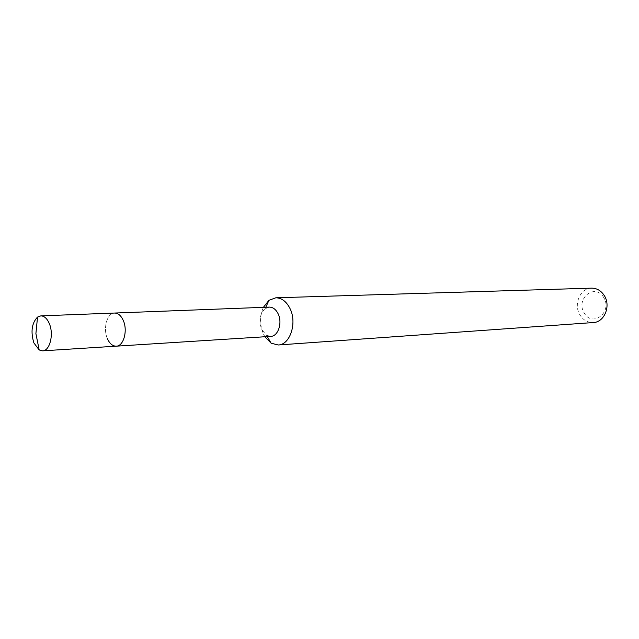 <?xml version="1.0" encoding="UTF-8"?>
<svg xmlns="http://www.w3.org/2000/svg" width="639" height="639" viewBox="0 0 639 639"><rect width="100%" height="100%" fill="white"/><g stroke="black" fill="none" stroke-linecap="round" stroke-linejoin="round"><path stroke-width="0.48" stroke-dasharray="3.19 2.4" d="M269.299 307.111L265.169 308.629C259.73 314.013 258.619 321.074 261.846 329.812L266.519 335.283L270.784 336.378M107.408 338.67C102.791 328.526 107.112 312.87 114.589 313.046C107.112 312.87 102.791 328.526 107.408 338.67C109.66 343.686 112.616 346.186 116.274 346.17M263.396 307.343C259.61 316.185 259.674 325.195 263.587 334.357L264.889 336.753M591.57 288.149C580.228 288.013 573.215 304.483 579.972 314.971C583.279 320.187 587.728 322.719 593.319 322.551M603.671 297.502C595.197 282.558 575.084 298.892 584.214 312.95C592.329 327.959 613.009 311.912 603.671 297.502M265.169 308.629L265.792 307.247M266.519 335.283L267.286 336.601"/><path stroke-width="0.96" d="M107.408 338.67C109.66 343.686 112.616 346.186 116.274 346.17L270.784 336.378C278.237 336.37 282.702 322.479 278.021 313.581C275.792 309.292 272.885 307.135 269.299 307.111L40.816 315.874L37.525 317.088C31.758 323.134 30.544 331.729 33.867 342.887L39.195 349.972L42.597 350.843C49.818 350.947 54.003 334.381 49.355 323.685C47.142 318.534 44.291 315.93 40.816 315.874M123.255 320.419C121.019 315.546 118.135 313.086 114.589 313.046C118.135 313.086 121.019 315.546 123.255 320.419C127.952 330.531 123.631 346.242 116.274 346.17C123.631 346.242 127.952 330.531 123.255 320.419M264.889 336.753L271.128 343.191L278.197 344.988C290.21 344.908 297.439 322.503 289.818 308.174C286.224 301.32 281.551 297.862 275.8 297.798L268.947 300.306L263.396 307.343M278.197 344.988L593.319 322.551C604.342 322.32 611.116 305.961 604.31 295.617C601.099 290.649 596.85 288.165 591.57 288.149L275.8 297.798M265.792 307.247L268.947 300.306M267.286 336.601L271.128 343.191M39.195 349.972L35.904 333.654L37.525 317.088M116.274 346.17L42.597 350.843"/></g></svg>
